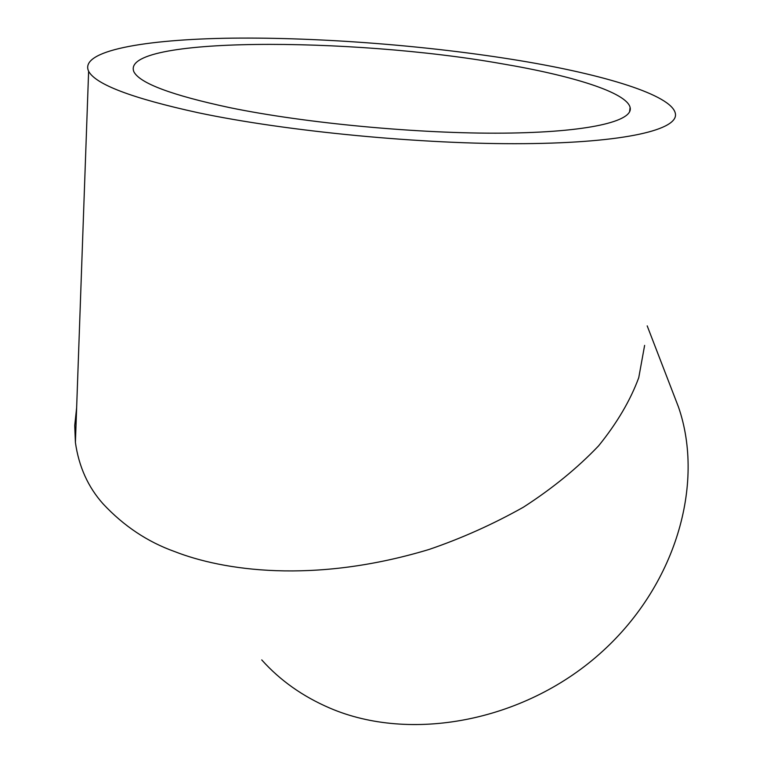 <?xml version="1.0" encoding="UTF-8"?>
<svg xmlns="http://www.w3.org/2000/svg" width="763" height="763" viewBox="0 0 763 763"><rect width="100%" height="100%" fill="white"/><g stroke="black" fill="none" stroke-linecap="round" stroke-linejoin="round"><path stroke-width="1.14" d="M229.758 107.64C171.856 95.261 139.906 83.32 133.906 71.827C118.952 36.567 350.627 36.843 501.73 63.73C572.25 75.604 626.576 92.437 630.114 107.44C633.757 121.26 588.054 132.39 503.446 133.143C419.068 133.916 305.534 123.263 229.758 107.64M261.738 659.909C280.04 680.396 302.739 696.447 329.835 708.093C409.903 742.571 522.626 722.036 599.184 654.311C675.923 586.699 705.107 484 678.498 407.07L672.852 392.43M644.621 345.391L638.755 377.656C630.419 400.317 617.029 423.064 598.583 445.869C577.314 468.158 552.231 488.616 523.342 507.233C492.974 524.286 461.51 538.382 428.94 549.503C312.649 584.515 222.319 570.266 174.555 551.535C147.612 541.911 123.797 526.041 103.119 503.914C88.069 487.099 78.827 466.603 75.403 442.445L74.726 425.506L76.634 407.814M198.199 112.733C287.165 131.522 423.446 144.56 524.391 143.663C625.65 142.805 679.251 129.472 675.322 113.296C671.306 94.936 604.458 74.698 520.356 60.725C430.189 45.78 321.299 37.187 232.448 38.15C144.522 39.228 78.971 50.816 88.622 71.245C95.613 84.445 132.133 98.274 198.199 112.733M678.498 407.07L647.196 325.877M629.561 111.903L630.114 107.44M75.403 442.445L88.622 71.245"/></g></svg>
